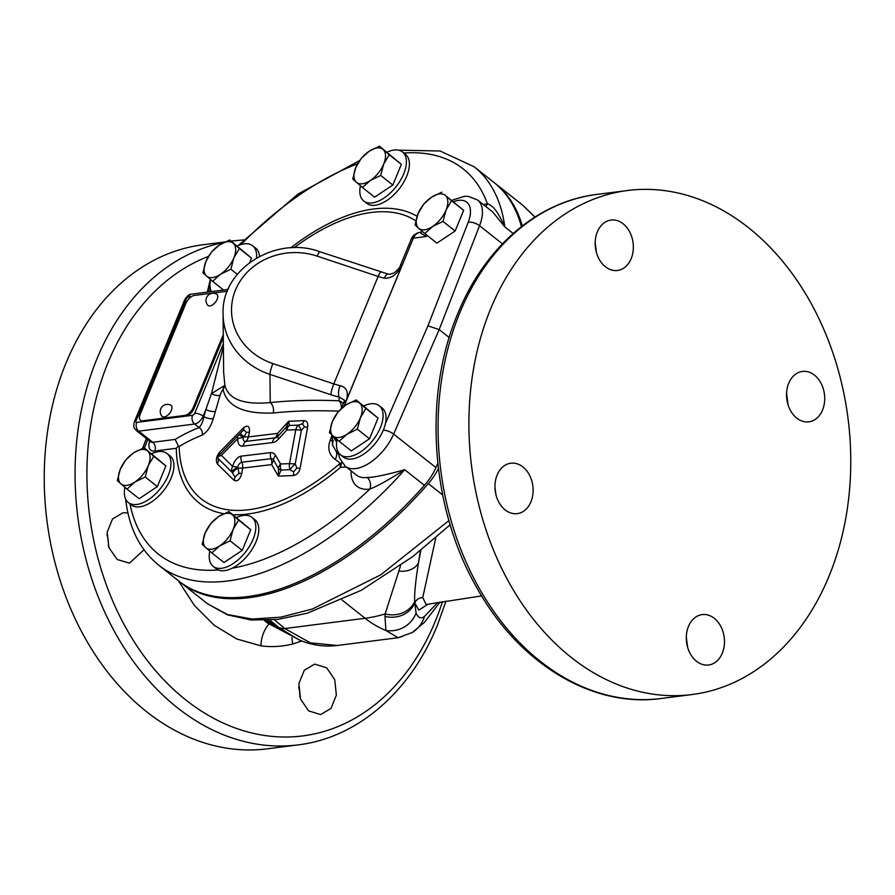 <?xml version="1.0" encoding="UTF-8"?>
<svg xmlns="http://www.w3.org/2000/svg" width="895" height="895" viewBox="0 0 895 895"><rect width="100%" height="100%" fill="white"/><g stroke="black" fill="none" stroke-linecap="round" stroke-linejoin="round"><path stroke-width="1.34" d="M438.393 468.499A38.149 20.171 128.3 0 1 428.313 483.613L442.667 494.957M179.235 581.403A254.079 134.328 -51.7 0 0 179.929 581.951A254.079 134.328 -51.7 0 0 428.313 483.613M522.311 225.943A254.079 134.328 -51.7 0 0 495.192 183.419A254.079 134.328 -51.7 0 0 494.487 182.871M495.192 183.419L522.758 205.223L534.919 217.093M448.921 520.588L380.845 574.769L312.467 608.969L280.817 617.17L252.211 619.049L227.509 614.529L207.495 603.756L179.929 581.951M301.861 641.01L292.587 644.008L291.938 637.643M292.587 644.008C282.093 646.649 271.532 647.264 260.892 645.843L236.705 638.963L214.173 625.247L194.428 605.49L178.34 580.698M143.994 549.776L129.451 563.179L117.211 559.487L108.933 547.662L107.154 532.212L112.546 518.91L123.085 512.757L127.951 512.947M326.697 667.815L334.73 679.674L336.352 695.146L330.971 708.448L320.567 714.579L308.562 710.854L300.519 699.006L298.896 683.534L304.311 670.232L314.716 664.101L326.697 667.815M402.571 636.379L398.074 637.721L385.935 630.472L384.962 616.386A25.384 22.923 8.4 0 0 414.821 602.917L414.732 601.395C414.251 594.202 415.515 581.291 418.513 562.653L420.381 550.649M342.013 600.008L365.115 618.277L284.755 628.547L310.397 642.845L337.214 645.496L398.074 637.721L412.36 632.463A30.173 29.378 -132.9 0 0 424.51 616.398C421.019 619.072 418.2 617.942 416.063 613.019L414.821 602.917L418.804 610.155L428.09 604.159M274.474 619.787L284.755 628.547A24.389 13.548 129.5 0 1 278.681 627.395L298.684 639.701M264.45 620.414L267.404 622.976L264.349 620.414M384.962 616.386L385.13 613.925L400.602 565.584M398.823 571.044A20.563 15.651 14.5 0 0 418.513 562.653L420.863 550.268M435.798 537.794L422.753 597.591L426.132 604.505M264.92 620.403L300.34 640.406M269.999 620.157L278.681 627.395M207.316 292.128L210.325 279.385M223.851 242.455A254.079 189.729 82.7 0 0 96.861 359.052A254.079 189.729 82.7 0 0 111.595 626.153A254.079 189.729 82.7 0 0 298.203 744.875L267.37 748.813A254.079 189.729 -97.3 0 1 80.763 630.091A254.079 189.729 -97.3 0 1 66.029 362.99A254.079 189.729 -97.3 0 1 202.975 244.76L224.88 241.963M106.952 534.539A25.407 18.974 -97.3 0 1 108.429 546.185M298.628 686.991A25.407 18.974 -97.3 0 1 299.814 696.78M207.316 291.848A25.407 18.974 -97.3 0 1 207.394 292.117L210.023 286.187M494.946 486.947L495.942 494.711M686.308 637.206L687.684 647.477M828.971 576.324A254.079 189.729 -97.3 0 1 692.025 694.554A254.079 189.729 -97.3 0 1 505.429 575.843A254.079 189.729 -97.3 0 1 490.695 308.73A254.079 189.729 -97.3 0 1 627.63 190.501A254.079 189.729 -97.3 0 1 814.237 309.222A254.079 189.729 -97.3 0 1 828.971 576.324M505.183 509.915A25.407 18.974 -97.3 0 1 495.181 482.629A25.407 18.974 -97.3 0 1 510.821 463.218A25.407 18.974 -97.3 0 1 522.904 466.933A25.407 18.974 -97.3 0 1 532.894 494.219A25.407 18.974 -97.3 0 1 517.254 513.629A25.407 18.974 -97.3 0 1 505.183 509.915M696.534 661.293A25.407 18.974 -97.3 0 1 686.532 634.007A25.407 18.974 -97.3 0 1 702.172 614.596A25.407 18.974 -97.3 0 1 714.255 618.3A25.407 18.974 -97.3 0 1 724.256 645.586A25.407 18.974 -97.3 0 1 708.616 664.996A25.407 18.974 -97.3 0 1 696.534 661.293M796.763 418.133A25.407 18.974 -97.3 0 1 786.761 390.846A25.407 18.974 -97.3 0 1 802.401 371.436A25.407 18.974 -97.3 0 1 814.484 375.139A25.407 18.974 -97.3 0 1 824.485 402.426A25.407 18.974 -97.3 0 1 808.845 421.836A25.407 18.974 -97.3 0 1 796.763 418.133M605.4 266.755A25.407 18.974 -97.3 0 1 595.41 239.468A25.407 18.974 -97.3 0 1 611.039 220.058A25.407 18.974 -97.3 0 1 623.121 223.772A25.407 18.974 -97.3 0 1 633.123 251.059A25.407 18.974 -97.3 0 1 617.483 270.469A25.407 18.974 -97.3 0 1 605.4 266.755M786.571 393.129L788.047 404.775M595.186 242.534L596.372 252.323M126.016 499.869A8.469 6.388 172.6 0 0 125.949 501.524C129.562 529.124 140.515 550.369 158.795 565.237L178.53 580.844A254.079 134.328 -51.7 0 0 424.443 485.325A38.149 20.171 128.3 0 0 435.921 467.559L437.8 463.241M521.416 226.636A254.079 134.328 -51.7 0 0 493.794 182.323L474.059 166.705L440.049 150.998L398.465 150.159M449.212 337.527L439.176 329.584L479.552 225.708A38.149 20.171 128.3 0 0 477.639 200.021L492.686 211.925L504.791 226.882C498.672 212.842 492.876 205.156 487.406 203.836A8.469 6.354 -96.7 0 1 485.683 206.387M351.041 470.815A46.618 24.646 -51.7 0 0 369.848 489.073A8.469 6.287 82.1 0 0 367.107 477.46C373.047 477.617 385.577 475.032 404.708 469.718L424.443 485.325M363.75 405.927A31.235 16.513 128.3 0 1 379.178 405.726L382.154 408.075A31.235 16.513 128.3 0 1 385.454 423.402L427.944 325.836L439.176 329.584L393.643 434.12L435.921 467.559M379.178 405.726A31.235 16.513 128.3 0 1 380.409 427.586A31.235 16.513 128.3 0 1 340.424 454.716A31.235 16.513 128.3 0 1 337.091 439.546M385.454 423.402A31.235 16.513 128.3 0 1 383.384 429.947A31.235 16.513 128.3 0 1 343.4 457.076L340.424 454.716M335.86 438.494L336.777 441.235M332.649 435.686L336.665 442.13M333.231 440.262L332.448 444.916L336.263 451.572L337.683 451.136M236.47 517.545A31.235 16.513 128.3 0 1 251.898 517.355L254.874 519.704A31.235 16.513 128.3 0 1 256.104 541.564A31.235 16.513 128.3 0 1 232.163 568.202A245.61 129.853 -51.7 0 0 369.848 489.073C376.952 486.41 388.575 479.955 404.708 469.718A254.079 134.328 -51.7 0 1 158.795 565.237M232.163 568.202A31.235 16.513 128.3 0 1 218.313 569.97A31.235 16.513 128.3 0 1 216.12 568.694L213.144 566.345A31.235 16.513 128.3 0 1 209.799 551.175M251.898 517.355A31.235 16.513 128.3 0 1 253.128 539.215A31.235 16.513 128.3 0 1 213.144 566.345M151.613 453.731A31.235 16.513 128.3 0 1 167.041 453.541L170.016 455.891A31.235 16.513 128.3 0 1 171.247 477.751A31.235 16.513 128.3 0 1 131.252 504.881L128.276 502.531A31.235 16.513 128.3 0 1 124.942 487.361M237.242 245.968A31.235 16.513 128.3 0 1 252.67 245.778L255.646 248.128A31.235 16.513 128.3 0 1 259.516 256.373M387.065 152.172A31.235 16.513 128.3 0 1 402.493 151.971L405.469 154.332A31.235 16.513 128.3 0 1 406.699 176.192A31.235 16.513 128.3 0 1 366.715 203.322L363.739 200.972A31.235 16.513 128.3 0 1 360.405 185.802M232.845 514.681A180.264 95.306 -51.7 0 0 340.559 467.324L341.588 462.916A8.469 3.267 -5.1 0 1 339.72 463.722L340.559 467.324L344.72 467.134A12.743 9.509 82.7 0 0 345.09 466.105M211.858 552.931L223.996 562.53L242.221 550.403L250.745 529.717L228.907 511.571L238.607 520.118L233.092 529.471L230.082 540.804L219.711 545.872L211.858 552.931L202.147 544.373L205.156 533.04L210.672 523.687L218.525 516.628L228.907 511.571M250.745 529.717L238.607 520.118M242.221 550.403L230.082 540.804M219.711 545.872A21.178 11.199 128.3 0 1 205.738 547.65A21.178 11.199 128.3 0 1 205.156 533.04A21.178 11.199 128.3 0 1 218.525 516.628A21.178 11.199 128.3 0 1 232.499 514.849A21.178 11.199 128.3 0 1 233.092 529.471A21.178 11.199 128.3 0 1 219.711 545.872M167.041 453.541A31.235 16.513 128.3 0 1 168.271 475.402A31.235 16.513 128.3 0 1 128.276 502.531M317.166 256.115A8.469 1.309 108.5 0 1 319.884 251.741L388.128 274.094A8.469 3.144 102.3 0 0 384.347 278.177C391.551 278.613 397.548 274.105 402.325 264.64L346.22 400.759C348.815 392.323 346.768 387.289 340.055 385.633A27.096 10.941 22.4 0 1 333.824 383.91L272.874 363.583A63.523 57.291 179.4 0 1 235.497 289.98A63.523 57.291 179.4 0 1 317.166 256.115L378.115 276.454A27.096 10.941 -157.6 0 0 384.347 278.177M341.498 408.377L344.564 400.3L339.093 397A8.469 3.144 -77.7 0 1 340.055 385.633M341.342 408.523A8.469 5.202 -87.7 0 0 339.127 400.792L339.093 397A35.565 14.354 22.4 0 1 330.904 394.74L269.966 374.401A71.992 64.921 179.4 0 1 223.079 314.201L223.638 372.152L224.869 385.297L223.123 386.427A6.366 4.99 -116.3 0 1 223.146 389.717L224.869 385.297C228.449 399.271 243.574 405.032 270.234 402.593A484.575 195.546 22.4 0 1 339.127 400.792A8.469 7.641 179.4 0 1 343.356 403.891M332.079 435.183A409.619 63.153 108.5 0 0 330.199 440.374A8.469 1.242 -160.2 0 0 332.403 440.709M338.769 411.141A476.218 192.179 22.4 0 0 273.188 412.998C243.686 414.15 227.006 406.386 223.146 389.717C222.587 389.549 221.557 391.417 220.047 395.288L213.323 418.569C210.985 426.479 207.282 431.983 202.225 435.093A475.077 191.72 -157.6 0 0 179.19 446.471L178.362 446.001L176.293 448.283A180.264 95.306 -51.7 0 0 223.772 513.696M179.19 446.471A175.633 92.856 -51.7 0 0 339.72 463.722C340.134 463.129 338.623 461.719 335.166 459.482C328.968 454.615 327.313 448.238 330.199 440.374M271.632 464.606L278.345 476.118L293.482 475.525C296.916 474.999 299.12 472.538 300.116 468.152L307.656 427.128C308.193 423.022 306.951 420.851 303.908 420.639L288.671 421.276L277.528 433.415L248.362 436.917L249.403 432.184C249.862 426.288 247.96 424.778 243.708 427.642L219.387 452.389C216.243 456.763 215.572 460.612 217.395 463.957L233.998 480.268C237.477 481.846 240.073 479.519 241.795 473.287L242.59 468.085L271.632 464.606L273.568 460.097L278.49 468.577A8.469 4.128 -6.9 0 0 281.119 470.054L278.345 476.118L278.49 468.577A8.469 5.471 149.5 0 1 280.582 463.979L289.532 463.632L295.786 429.701L301.402 430.204L304.468 426.982L302.555 423.682L298.449 425.114L301.402 430.204L295.193 463.934L296.905 468.107L293.538 471.866L290.002 469.707A8.469 1.398 135.1 0 1 295.193 463.934L289.532 463.632A8.469 5.75 88.3 0 0 290.002 469.707L281.119 470.054A8.469 5.885 87.2 0 1 280.582 463.979L275.626 455.443A8.469 5.638 150.2 0 0 273.568 460.097A5.549 3.658 111.5 0 0 271.073 458.71A8.469 6.064 85.5 0 1 271.632 464.606M273.188 412.998A8.469 6.209 84 0 0 270.234 402.593L269.966 374.401A8.469 1.309 -71.5 0 1 272.874 363.583M223.123 386.427L211.433 393.688L223.392 346.499M215.292 411.387A6.366 2.103 15.8 0 1 205.895 409.462L211.433 393.688A6.366 2.316 -162.8 0 0 220.047 395.288M149.666 441.123A14.835 7.842 128.3 0 0 154.801 451.024A6.366 4.755 -97.3 0 0 152.776 442.287A8.469 4.475 128.3 0 1 150.472 441.761L136.42 430.64A8.469 4.475 -51.7 0 0 138.725 431.166L152.776 442.287L175.174 439.423A481.342 194.249 -157.6 0 1 199.07 427.564L194.595 424.029A8.469 4.475 -51.7 0 0 203.131 416.141L203.892 416.734C202.852 421.836 201.241 425.438 199.07 427.564A6.366 5.381 -111.7 0 1 202.225 435.093M136.42 430.64C134.776 427.911 132.706 428.973 134.395 421.746A6.366 2.573 22.4 0 1 136.051 420.818A2.103 1.108 -51.7 0 0 136.7 422.418A6.366 4.755 -97.3 0 0 138.725 431.166L194.595 424.029A6.366 4.755 -97.3 0 1 192.582 415.28A2.103 1.108 -51.7 0 0 194.696 413.333A6.366 2.573 -157.6 0 1 203.131 416.141L205.895 409.462A480.57 358.85 82.7 0 0 203.892 416.734A6.366 2.036 -165 0 0 213.323 418.569M175.174 439.423L178.362 446.001M338.601 454.235L336.263 451.572A8.469 5.381 -58.1 0 1 335.166 459.471M341.588 462.916L341.621 462.279M227.375 291.222L194.461 295.428A8.469 4.475 -51.7 0 0 185.925 303.304L140.157 414.351A8.469 4.475 -51.7 0 0 140.493 420.281L141.388 420.997A8.469 4.475 -51.7 0 0 143.692 421.511L185.601 416.164A8.469 4.475 -51.7 0 0 194.137 408.277L223.302 337.527M140.493 420.281A8.469 4.475 -51.7 0 0 142.786 420.795L184.694 415.448A8.469 4.475 -51.7 0 0 193.242 407.572L223.269 334.696M217.161 299.299A7.115 3.759 -51.7 0 0 216.579 294.119A7.194 7.194 0 0 0 207.797 305.229A7.115 3.759 -51.7 0 0 212.484 304.926A7.115 3.759 -51.7 0 0 217.161 299.299M171.381 410.369A7.115 3.759 -51.7 0 0 170.8 405.2A7.194 7.194 0 0 0 162.017 416.298A7.115 3.759 -51.7 0 0 166.705 416.007A7.115 3.759 -51.7 0 0 171.381 410.369M278.692 438.919A8.469 2.551 -138.4 0 1 278.076 436.111A5.549 3.558 116.3 0 1 274.944 437.912A8.469 6.064 -94.5 0 0 277.528 433.415L278.076 436.111L286.109 427.273L288.671 421.276L289.432 425.483A8.469 7.003 -139.9 0 0 286.109 427.273A8.469 2.439 -137 0 0 286.736 430.07A8.469 5.896 -92.9 0 1 289.432 425.483L298.449 425.114A8.469 5.762 -91.8 0 0 295.786 429.701L286.736 430.07L278.692 438.919A11.288 7.238 116.3 0 1 272.326 442.6L243.06 446.113A11.288 6.478 114 0 1 237.835 438.572L221.367 455.354L232.633 466.418A11.288 6.679 109.5 0 1 241.068 456.17L270.558 452.624A11.288 7.44 111.5 0 1 275.626 455.443M217.395 463.957A8.469 7.048 134.9 0 0 218.111 458.52L217.642 456.842L218.581 455.734M241.795 473.287L238.931 473.421L238.115 468.119A8.469 2.954 152.9 0 0 232.532 473.131L231.738 471.933A8.469 1.991 152.5 0 1 237.667 467.257L238.115 468.119L242.59 468.085A8.469 6.489 80.6 0 0 241.807 462.223A5.549 3.278 109.5 0 0 237.667 467.257A8.469 1.052 14.2 0 0 232.633 466.418A8.469 6.701 134.2 0 0 231.738 471.933L218.111 458.52L217.642 456.842L221.367 455.354M272.326 442.6A8.469 6.064 -94.5 0 1 274.944 437.912L245.733 441.425A5.549 3.177 114 0 1 243.16 437.711A8.469 3.569 5 0 0 237.835 438.572A8.469 4.251 -133.9 0 1 238.428 435.238A8.469 4.251 -133.9 0 1 238.54 435.138L240.061 433.672A8.469 0.615 44.5 0 1 244.044 436.861L246.55 432.263L243.653 429.947L240.061 433.672M238.54 435.138A8.469 1.768 47.6 0 1 238.585 435.093A8.469 1.768 47.6 0 1 243.16 437.711L244.044 436.861L248.362 436.917A8.469 6.489 80.7 0 1 245.733 441.425A8.469 6.489 -99.3 0 0 243.06 446.113M238.618 435.059L238.585 435.093A8.469 8.469 0 0 0 238.428 435.238L218.111 456.226M232.532 473.131L234.96 476.968L238.931 473.421M388.128 274.094C388.452 274.608 390.276 274.262 393.61 273.031C393.834 273.579 399.987 268.03 400.244 265.849L411.152 239.401A8.469 3.412 22.4 0 1 411.152 239.39A8.469 3.412 22.4 0 1 413.345 238.159C414.911 234.591 417.45 232.588 420.963 232.141L422.619 231.693M411.152 239.39C412.505 235.519 415.683 233.114 420.661 232.174L420.818 232.163M426.221 234.68L426.389 236.493C420.885 233.405 419.084 231.95 420.963 232.141M402.493 151.971A31.235 16.513 128.3 0 1 403.723 173.843A31.235 16.513 128.3 0 1 363.739 200.972M362.453 187.547L374.591 197.157L392.827 185.03L401.34 164.344L379.502 146.187L389.213 154.745L383.686 164.087L380.688 175.42L370.306 180.488L362.453 187.547L352.742 179L355.751 167.656L361.267 158.314L369.132 151.255L379.502 146.187M401.34 164.344L389.213 154.745M392.827 185.03L380.688 175.42M370.306 180.488A21.178 11.199 128.3 0 1 356.344 182.278A21.178 11.199 128.3 0 1 355.751 167.656A21.178 11.199 128.3 0 1 369.132 151.255A21.178 11.199 128.3 0 1 383.094 149.465A21.178 11.199 128.3 0 1 383.686 164.087A21.178 11.199 128.3 0 1 370.306 180.488M252.67 245.778A31.235 16.513 128.3 0 1 256.462 258.051M211.377 291.613A31.235 16.513 128.3 0 1 210.582 279.598M226.726 289.644L228.549 288.436M249.739 262.481L251.529 258.14L229.679 239.983L239.39 248.541L233.863 257.883L230.865 269.227L220.483 274.295L212.63 281.354L202.93 272.796L205.928 261.452L211.444 252.11L219.309 245.051L229.679 239.983M223.627 290.047L212.63 281.354M251.529 258.14L239.39 248.541M237.309 274.329L230.865 269.227M220.483 274.295A21.178 11.199 128.3 0 1 206.521 276.074A21.178 11.199 128.3 0 1 205.928 261.452A21.178 11.199 128.3 0 1 219.309 245.051A21.178 11.199 128.3 0 1 233.271 243.272A21.178 11.199 128.3 0 1 233.863 257.883A21.178 11.199 128.3 0 1 220.483 274.295M127 489.117L139.139 498.716L157.363 486.589L165.888 465.903L144.05 447.746L153.75 456.305L148.234 465.646L145.225 476.99L134.854 482.058L127 489.117L117.29 480.559L120.299 469.226L125.815 459.873L133.668 452.814L144.05 447.746M165.888 465.903L153.75 456.305M157.363 486.589L145.225 476.99M134.854 482.058A21.178 11.199 128.3 0 1 120.881 483.837A21.178 11.199 128.3 0 1 120.299 469.226A21.178 11.199 128.3 0 1 133.668 452.814A21.178 11.199 128.3 0 1 147.641 451.035A21.178 11.199 128.3 0 1 148.234 465.646A21.178 11.199 128.3 0 1 134.854 482.058M339.138 441.302L351.276 450.901L369.512 438.774L378.037 418.099L356.188 399.942L365.898 408.489L360.372 417.842L357.373 429.175L346.991 434.243L339.138 441.302L329.438 432.744L332.437 421.411L337.952 412.058L345.817 405.01L356.188 399.942M378.037 418.099L365.898 408.489M369.512 438.774L357.373 429.175M346.991 434.243A21.178 11.199 128.3 0 1 333.029 436.022A21.178 11.199 128.3 0 1 332.437 421.411A21.178 11.199 128.3 0 1 345.817 405.01A21.178 11.199 128.3 0 1 359.779 403.22A21.178 11.199 128.3 0 1 360.372 417.842A21.178 11.199 128.3 0 1 346.991 434.243M424.778 233.539L436.905 243.138L455.141 231.011L463.666 210.336L445.419 195.457A21.178 11.199 128.3 0 1 446.012 210.079A21.178 11.199 128.3 0 1 432.632 226.48L424.778 233.539L418.659 228.259L415.067 224.981L418.066 213.648A21.178 11.199 128.3 0 1 431.446 197.236A21.178 11.199 128.3 0 1 445.419 195.457L451.527 200.726L446.012 210.079L443.003 221.412L432.632 226.48A21.178 11.199 128.3 0 1 418.659 228.259A21.178 11.199 128.3 0 1 418.066 213.648L423.592 204.295L431.446 197.236L441.828 192.179M463.666 210.336L451.527 200.726M455.141 231.011L443.003 221.412M268.914 624.207A25.407 16.546 -82.4 0 0 260.892 645.843M208.468 256.417A245.756 183.509 82.7 0 0 107.993 362.721A245.756 183.509 82.7 0 0 185.903 700.024A245.756 183.509 82.7 0 0 435.183 621.544A245.756 183.509 82.7 0 0 442.454 601.63M437.845 602.413L424.51 616.398M414.732 601.395A25.127 22.297 9.3 0 1 385.13 613.925A190.59 100.766 -51.7 0 1 365.115 618.277A114.37 85.405 82.7 0 0 385.935 630.472A27.242 26.637 -8.5 0 0 416.063 613.019M414.821 602.917A8.469 7.965 173 0 1 422.753 597.591M284.599 628.424A24.389 13.66 129.7 0 1 278.479 627.227L267.381 620.313M243.742 239.894L233.796 240.822A254.079 189.729 82.7 0 0 231.19 241.18M459.862 312.668A254.079 189.729 82.7 0 0 474.596 579.781A254.079 189.729 82.7 0 0 661.204 698.492C591.964 708.18 518.518 663.262 476.677 587.444C430.696 507.499 422.887 395.993 457.669 313.899C484.564 247.512 537.47 201.532 596.797 194.439A254.079 189.729 82.7 0 0 459.862 312.668M338.388 452.445L339.529 458.016L345.246 466.228A38.149 20.171 -51.7 0 0 393.643 434.12A8.469 3.211 23.5 0 0 383.306 430.126M345.246 466.228L356.512 475.133A38.149 20.171 -51.7 0 0 367.107 477.46M513.171 233.517L504.791 226.882A254.079 134.328 -51.7 0 0 474.059 166.705M502.442 243.82L479.552 225.708A8.469 3.614 21.2 0 0 468.23 222.184A29.68 15.685 -51.7 0 0 453.81 201.655M427.944 325.836L468.23 222.184M426.624 235.005A29.68 15.685 -51.7 0 0 426.389 236.493L413.345 238.159L344.06 406.252M129.999 503.885A245.61 129.853 -51.7 0 0 218.313 569.97M147.697 439.568L144.408 448.037M210.448 289.029L209.195 291.893M357.608 163.796A245.61 129.853 -51.7 0 0 241.012 244.525M483.434 204.608A46.618 24.646 -51.7 0 1 487.406 203.836A245.61 129.853 -51.7 0 0 403.813 153.011M417.081 216.31A180.264 95.306 -51.7 0 0 290.696 247.87M154.801 451.024L176.293 448.283M344.72 467.134L346.164 466.955M346.22 400.759L344.027 402.549M400.132 266.43L402.325 264.64M380.834 272.08A8.469 1.309 108.5 0 0 378.115 276.454L333.824 383.91A8.469 1.309 -71.5 0 0 330.904 394.74M194.696 413.333L223.358 343.781M415.839 220.886A175.633 92.856 -51.7 0 0 294.03 247.758M136.7 422.418L192.582 415.28M134.395 421.746L184.594 299.959A6.366 2.573 22.4 0 1 186.249 299.031L136.051 420.818M184.594 299.959C186.753 296.144 189.158 294.198 191.798 294.108A6.366 4.755 82.7 0 0 188.364 297.073A2.103 1.108 -51.7 0 0 186.249 299.031M191.351 296.692L188.364 297.073M194.137 408.277L193.242 407.572M185.601 416.164L184.694 415.448M143.692 421.511L142.786 420.795M293.482 475.525A8.469 5.706 88.7 0 0 293.538 471.866M300.116 468.152A8.469 1.98 8.4 0 1 296.905 468.107M307.656 427.128A8.469 2.45 12.5 0 1 304.468 426.982M219.387 452.389A8.469 4.509 -137.9 0 1 219.107 455.13M243.708 427.642A8.469 4.195 -133.1 0 1 243.653 429.947M249.403 432.184A8.469 2.45 12.6 0 1 246.55 432.263M303.908 420.639A8.469 5.717 -91.4 0 1 302.555 423.682M241.068 456.17A8.469 6.489 80.6 0 0 241.807 462.223L271.073 458.71A8.469 6.064 85.5 0 1 270.558 452.624M233.998 480.268A8.469 6.623 134.1 0 0 234.96 476.968M450.151 524.794L412.696 556.656L361.289 590.297L307.365 613.176L278.11 619.385L251.249 620.022L227.442 614.843L207.495 603.767M440.071 602.033L424.398 622.417L412.36 632.463M298.505 639.623C311.068 645.127 323.968 647.085 337.214 645.496M481.644 595.913L426.501 604.449M267.404 622.976L300.396 640.428M298.203 744.875C357.53 737.782 410.436 691.801 437.331 625.415L446.023 601.037M233.796 240.822L231.156 241.158M522.758 205.223L535.02 217.026M692.025 694.554L661.204 698.492M627.63 190.501L596.797 194.439M332.347 435.429L332.448 444.916M146.388 438.528L142.596 448.305M125.759 499.399L125.949 501.524M359.611 160.585L297.934 194.092L238.182 245.554M319.884 251.741C275.436 235.016 220.875 269.518 223.079 314.201M151.031 442.085L150.472 441.761M228.091 289.477L191.798 294.108M477.639 200.021L468.23 196.341L464.527 196.307L452.031 200.245"/></g></svg>
